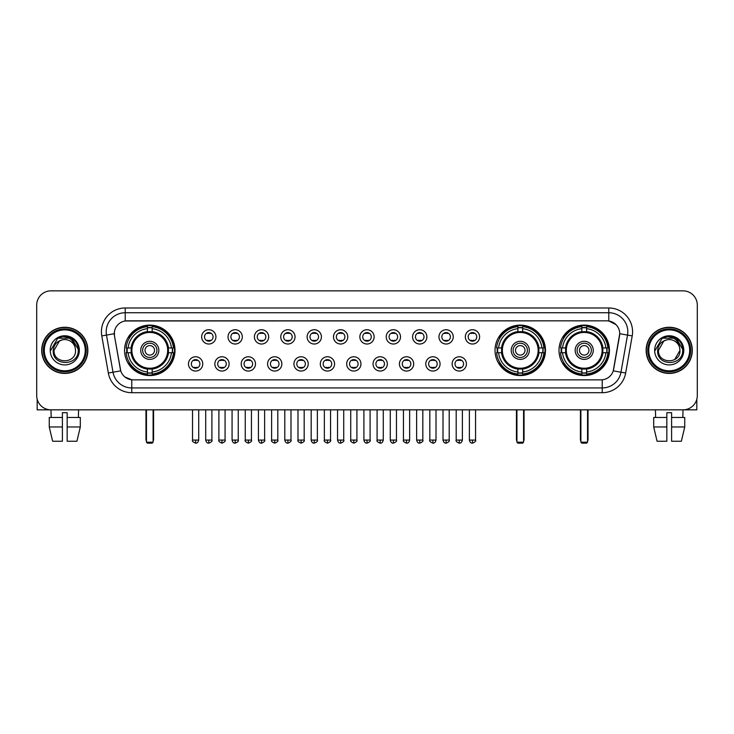 <?xml version="1.0" encoding="UTF-8"?>
<svg xmlns="http://www.w3.org/2000/svg" width="734" height="734" viewBox="0 0 734 734"><rect width="100%" height="100%" fill="white"/><g stroke="black" fill="none" stroke-linecap="round" stroke-linejoin="round"><path stroke-width="1.1" d="M495.028 350.338A25.222 25.222 0 0 0 520.25 375.569A25.222 25.222 0 0 0 545.472 350.338A25.222 25.222 0 0 0 520.25 325.116A25.222 25.222 0 0 0 495.028 350.338M558.996 350.338A25.222 25.222 0 0 0 584.218 375.569A25.222 25.222 0 0 0 609.44 350.338A25.222 25.222 0 0 0 584.218 325.116A25.222 25.222 0 0 0 558.996 350.338M124.56 350.338A25.222 25.222 0 0 0 149.782 375.569A25.222 25.222 0 0 0 175.004 350.338A25.222 25.222 0 0 0 149.782 325.116A25.222 25.222 0 0 0 124.56 350.338M202.758 363.908A7.138 7.138 0 0 1 195.611 371.046A7.138 7.138 0 0 1 188.473 363.908A7.138 7.138 0 0 1 195.611 356.77A7.138 7.138 0 0 1 202.758 363.908M191.335 363.908A4.285 4.285 0 0 0 195.611 368.193A4.285 4.285 0 0 0 199.896 363.908A4.285 4.285 0 0 0 195.611 359.623A4.285 4.285 0 0 0 191.335 363.908M229.118 363.908A7.138 7.138 0 0 1 221.98 371.046A7.138 7.138 0 0 1 214.842 363.908A7.138 7.138 0 0 1 221.98 356.77A7.138 7.138 0 0 1 229.118 363.908M217.695 363.908A4.285 4.285 0 0 0 221.98 368.193A4.285 4.285 0 0 0 226.265 363.908A4.285 4.285 0 0 0 221.98 359.623A4.285 4.285 0 0 0 217.695 363.908M255.487 363.908A7.138 7.138 0 0 1 248.349 371.046A7.138 7.138 0 0 1 241.211 363.908A7.138 7.138 0 0 1 248.349 356.77A7.138 7.138 0 0 1 255.487 363.908M244.064 363.908A4.285 4.285 0 0 0 248.349 368.193A4.285 4.285 0 0 0 252.634 363.908A4.285 4.285 0 0 0 248.349 359.623A4.285 4.285 0 0 0 244.064 363.908M281.856 363.908A7.138 7.138 0 0 1 274.718 371.046A7.138 7.138 0 0 1 267.58 363.908A7.138 7.138 0 0 1 274.718 356.77A7.138 7.138 0 0 1 281.856 363.908M270.433 363.908A4.285 4.285 0 0 0 274.718 368.193A4.285 4.285 0 0 0 279.003 363.908A4.285 4.285 0 0 0 274.718 359.623A4.285 4.285 0 0 0 270.433 363.908M308.225 363.908A7.138 7.138 0 0 1 301.087 371.046A7.138 7.138 0 0 1 293.939 363.908A7.138 7.138 0 0 1 301.087 356.77A7.138 7.138 0 0 1 308.225 363.908M296.802 363.908A4.285 4.285 0 0 0 301.087 368.193A4.285 4.285 0 0 0 305.362 363.908A4.285 4.285 0 0 0 301.087 359.623A4.285 4.285 0 0 0 296.802 363.908M334.585 363.908A7.138 7.138 0 0 1 327.447 371.046A7.138 7.138 0 0 1 320.308 363.908A7.138 7.138 0 0 1 327.447 356.77A7.138 7.138 0 0 1 334.585 363.908M323.162 363.908A4.285 4.285 0 0 0 327.447 368.193A4.285 4.285 0 0 0 331.731 363.908A4.285 4.285 0 0 0 327.447 359.623A4.285 4.285 0 0 0 323.162 363.908M360.954 363.908A7.138 7.138 0 0 1 353.816 371.046A7.138 7.138 0 0 1 346.677 363.908A7.138 7.138 0 0 1 353.816 356.77A7.138 7.138 0 0 1 360.954 363.908M349.531 363.908A4.285 4.285 0 0 0 353.816 368.193A4.285 4.285 0 0 0 358.1 363.908A4.285 4.285 0 0 0 353.816 359.623A4.285 4.285 0 0 0 349.531 363.908M387.323 363.908A7.138 7.138 0 0 1 380.184 371.046A7.138 7.138 0 0 1 373.046 363.908A7.138 7.138 0 0 1 380.184 356.77A7.138 7.138 0 0 1 387.323 363.908M375.9 363.908A4.285 4.285 0 0 0 380.184 368.193A4.285 4.285 0 0 0 384.469 363.908A4.285 4.285 0 0 0 380.184 359.623A4.285 4.285 0 0 0 375.9 363.908M413.692 363.908A7.138 7.138 0 0 1 406.553 371.046A7.138 7.138 0 0 1 399.415 363.908A7.138 7.138 0 0 1 406.553 356.77A7.138 7.138 0 0 1 413.692 363.908M402.269 363.908A4.285 4.285 0 0 0 406.553 368.193A4.285 4.285 0 0 0 410.838 363.908A4.285 4.285 0 0 0 406.553 359.623A4.285 4.285 0 0 0 402.269 363.908M440.061 363.908A7.138 7.138 0 0 1 432.913 371.046A7.138 7.138 0 0 1 425.775 363.908A7.138 7.138 0 0 1 432.913 356.77A7.138 7.138 0 0 1 440.061 363.908M428.638 363.908A4.285 4.285 0 0 0 432.913 368.193A4.285 4.285 0 0 0 437.198 363.908A4.285 4.285 0 0 0 432.913 359.623A4.285 4.285 0 0 0 428.638 363.908M466.42 363.908A7.138 7.138 0 0 1 459.282 371.046A7.138 7.138 0 0 1 452.144 363.908A7.138 7.138 0 0 1 459.282 356.77A7.138 7.138 0 0 1 466.42 363.908M454.997 363.908A4.285 4.285 0 0 0 459.282 368.193A4.285 4.285 0 0 0 463.567 363.908A4.285 4.285 0 0 0 459.282 359.623A4.285 4.285 0 0 0 454.997 363.908M215.934 336.869A7.138 7.138 0 0 1 208.795 344.017A7.138 7.138 0 0 1 201.657 336.869A7.138 7.138 0 0 1 208.795 329.731A7.138 7.138 0 0 1 215.934 336.869M204.511 336.869A4.285 4.285 0 0 0 208.795 341.154A4.285 4.285 0 0 0 213.08 336.869A4.285 4.285 0 0 0 208.795 332.594A4.285 4.285 0 0 0 204.511 336.869M242.303 336.869A7.138 7.138 0 0 1 235.164 344.017A7.138 7.138 0 0 1 228.026 336.869A7.138 7.138 0 0 1 235.164 329.731A7.138 7.138 0 0 1 242.303 336.869M230.88 336.869A4.285 4.285 0 0 0 235.164 341.154A4.285 4.285 0 0 0 239.449 336.869A4.285 4.285 0 0 0 235.164 332.594A4.285 4.285 0 0 0 230.88 336.869M268.672 336.869A7.138 7.138 0 0 1 261.533 344.017A7.138 7.138 0 0 1 254.395 336.869A7.138 7.138 0 0 1 261.533 329.731A7.138 7.138 0 0 1 268.672 336.869M257.249 336.869A4.285 4.285 0 0 0 261.533 341.154A4.285 4.285 0 0 0 265.818 336.869A4.285 4.285 0 0 0 261.533 332.594A4.285 4.285 0 0 0 257.249 336.869M295.04 336.869A7.138 7.138 0 0 1 287.902 344.017A7.138 7.138 0 0 1 280.764 336.869A7.138 7.138 0 0 1 287.902 329.731A7.138 7.138 0 0 1 295.04 336.869M283.618 336.869A4.285 4.285 0 0 0 287.902 341.154A4.285 4.285 0 0 0 292.187 336.869A4.285 4.285 0 0 0 287.902 332.594A4.285 4.285 0 0 0 283.618 336.869M321.409 336.869A7.138 7.138 0 0 1 314.262 344.017A7.138 7.138 0 0 1 307.124 336.869A7.138 7.138 0 0 1 314.262 329.731A7.138 7.138 0 0 1 321.409 336.869M309.987 336.869A4.285 4.285 0 0 0 314.262 341.154A4.285 4.285 0 0 0 318.547 336.869A4.285 4.285 0 0 0 314.262 332.594A4.285 4.285 0 0 0 309.987 336.869M347.769 336.869A7.138 7.138 0 0 1 340.631 344.017A7.138 7.138 0 0 1 333.493 336.869A7.138 7.138 0 0 1 340.631 329.731A7.138 7.138 0 0 1 347.769 336.869M336.346 336.869A4.285 4.285 0 0 0 340.631 341.154A4.285 4.285 0 0 0 344.916 336.869A4.285 4.285 0 0 0 340.631 332.594A4.285 4.285 0 0 0 336.346 336.869M374.138 336.869A7.138 7.138 0 0 1 367 344.017A7.138 7.138 0 0 1 359.862 336.869A7.138 7.138 0 0 1 367 329.731A7.138 7.138 0 0 1 374.138 336.869M362.715 336.869A4.285 4.285 0 0 0 367 341.154A4.285 4.285 0 0 0 371.285 336.869A4.285 4.285 0 0 0 367 332.594A4.285 4.285 0 0 0 362.715 336.869M400.507 336.869A7.138 7.138 0 0 1 393.369 344.017A7.138 7.138 0 0 1 386.231 336.869A7.138 7.138 0 0 1 393.369 329.731A7.138 7.138 0 0 1 400.507 336.869M389.084 336.869A4.285 4.285 0 0 0 393.369 341.154A4.285 4.285 0 0 0 397.654 336.869A4.285 4.285 0 0 0 393.369 332.594A4.285 4.285 0 0 0 389.084 336.869M426.876 336.869A7.138 7.138 0 0 1 419.738 344.017A7.138 7.138 0 0 1 412.591 336.869A7.138 7.138 0 0 1 419.738 329.731A7.138 7.138 0 0 1 426.876 336.869M415.453 336.869A4.285 4.285 0 0 0 419.738 341.154A4.285 4.285 0 0 0 424.013 336.869A4.285 4.285 0 0 0 419.738 332.594A4.285 4.285 0 0 0 415.453 336.869M453.236 336.869A7.138 7.138 0 0 1 446.098 344.017A7.138 7.138 0 0 1 438.96 336.869A7.138 7.138 0 0 1 446.098 329.731A7.138 7.138 0 0 1 453.236 336.869M441.813 336.869A4.285 4.285 0 0 0 446.098 341.154A4.285 4.285 0 0 0 450.382 336.869A4.285 4.285 0 0 0 446.098 332.594A4.285 4.285 0 0 0 441.813 336.869M479.605 336.869A7.138 7.138 0 0 1 472.467 344.017A7.138 7.138 0 0 1 465.328 336.869A7.138 7.138 0 0 1 472.467 329.731A7.138 7.138 0 0 1 479.605 336.869M468.182 336.869A4.285 4.285 0 0 0 472.467 341.154A4.285 4.285 0 0 0 476.751 336.869A4.285 4.285 0 0 0 472.467 332.594A4.285 4.285 0 0 0 468.182 336.869M108.338 373.037L101.787 335.915A23.8 23.8 0 0 1 125.22 307.986L608.78 307.986A23.8 23.8 0 0 1 632.213 335.915L625.662 373.037A23.8 23.8 0 0 1 602.229 392.699L131.771 392.699A23.8 23.8 0 0 1 108.338 373.037L113.018 372.211L106.476 335.089A19.038 19.038 0 0 1 125.22 312.739L608.78 312.739A19.038 19.038 0 0 1 627.524 335.089L620.982 372.211A19.038 19.038 0 0 1 602.229 387.937L131.771 387.937A19.038 19.038 0 0 1 113.018 372.211L120.743 370.844L114.476 335.915A12.854 12.854 0 0 1 127.129 320.831L606.871 320.831A12.854 12.854 0 0 1 619.524 335.915L613.652 369.23A12.854 12.854 0 0 1 600.999 379.854L133.001 379.854A12.854 12.854 0 0 1 120.348 369.23L114.476 335.915L114.421 331.777M126.826 352.724A23.084 23.084 0 0 1 126.826 347.962M561.253 352.724A23.084 23.084 0 0 1 561.253 347.962M497.294 352.724A23.084 23.084 0 0 1 497.294 347.962M41.7 350.338A23.084 23.084 0 0 0 64.785 373.423A23.084 23.084 0 0 0 87.86 350.338A23.084 23.084 0 0 0 64.785 327.263A23.084 23.084 0 0 0 41.7 350.338M646.14 350.338A23.084 23.084 0 0 0 669.215 373.423A23.084 23.084 0 0 0 692.3 350.338A23.084 23.084 0 0 0 669.215 327.263A23.084 23.084 0 0 0 646.14 350.338M125.22 307.986L125.22 320.978L606.871 320.831L608.78 320.978L615.954 324.593M600.999 379.854L133.001 379.854M131.771 392.699L131.771 379.79L124.908 376.982M632.213 335.915L619.725 333.713L613.257 370.844L625.662 373.037M697.3 305.124A14.276 14.276 0 0 0 683.024 290.847L50.976 290.847A14.276 14.276 0 0 0 36.7 305.124L36.7 395.553A14.276 14.276 0 0 0 50.976 409.838L683.024 409.838A14.276 14.276 0 0 0 697.3 395.553L697.3 305.124L697.3 395.553M36.7 305.124L36.7 395.553M683.024 290.847L50.976 290.847M51.187 417.453L50.976 409.838L683.024 409.838L682.813 417.453M37.177 399.213L37.177 409.838L92.383 409.838M49.251 417.453L49.251 426.968L52.637 441.244L49.251 426.968L49.251 417.453L62.399 417.453L62.399 412.692L67.161 412.692L67.161 417.453L80.309 417.453L80.309 426.968L76.923 441.244L80.309 426.968L67.161 426.968L67.161 417.453L67.161 441.244L76.923 441.244M78.584 409.838L78.373 417.453M62.399 417.453L62.399 441.244L52.637 441.244M49.251 426.968L62.399 426.968M85.245 350.338A20.469 20.469 0 0 0 64.785 329.878A20.469 20.469 0 0 0 44.315 350.338A20.469 20.469 0 0 0 64.785 370.808A20.469 20.469 0 0 0 85.245 350.338M86.199 350.338A21.414 21.414 0 0 0 64.785 328.924A21.414 21.414 0 0 0 43.361 350.338A21.414 21.414 0 0 0 64.785 371.762A21.414 21.414 0 0 0 86.199 350.338M87.621 350.338A22.846 22.846 0 0 0 64.785 327.502A22.846 22.846 0 0 0 41.939 350.338A22.846 22.846 0 0 0 64.785 373.184A22.846 22.846 0 0 0 87.621 350.338M75.152 347.485L75.538 350.338C76.198 364.22 53.362 364.22 54.022 350.338L59.399 341.026L62.115 339.925C56.784 341.374 53.821 344.842 53.224 350.338C52.077 366.706 78.731 366.284 78.244 350.338C78.327 345.824 76.648 342.09 73.216 339.136C70.097 336.86 66.62 335.961 62.803 336.456C69.84 337.007 73.95 340.686 75.152 347.485L75.538 350.338C76.198 364.22 53.362 364.22 54.022 350.338L59.399 341.026L62.115 339.925L59.399 341.026L54.022 350.338L59.399 341.026L62.115 339.925L59.399 341.026L54.022 350.338L59.399 341.026L62.115 339.925L59.399 341.026L54.022 350.338L59.399 341.026L62.115 339.925A10.753 10.753 0 0 1 75.152 347.485L75.538 350.338C76.198 364.22 53.362 364.22 54.022 350.338C53.362 364.22 76.198 364.22 75.538 350.338C76.198 364.22 53.362 364.22 54.022 350.338C53.362 364.22 76.198 364.22 75.538 350.338C76.198 364.22 53.362 364.22 54.022 350.338M50.215 350.338A14.561 14.561 0 0 0 64.785 364.908A14.561 14.561 0 0 0 79.345 350.338A14.561 14.561 0 0 0 64.785 335.777A14.561 14.561 0 0 0 50.215 350.338M62.803 336.456L57.766 338.19L50.756 350.338L57.766 338.19L71.794 338.19L78.804 350.338L71.794 338.19L57.766 338.19L50.756 350.338L57.766 338.19L71.794 338.19L78.804 350.338L71.794 338.19L57.766 338.19L50.756 350.338L57.766 338.19L71.794 338.19L78.804 350.338M168.288 352.724A18.653 18.653 0 0 0 152.158 331.841L152.158 331.841A18.653 18.653 0 0 0 131.276 352.724A18.653 18.653 0 0 0 168.288 352.724L168.288 352.724A18.653 18.653 0 0 1 152.158 368.844L152.158 372.01A21.8 21.8 0 0 0 171.453 352.724L173.463 352.724A23.8 23.8 0 0 1 152.158 374.019L152.158 372.01M127.303 352.724A22.607 22.607 0 0 1 127.303 347.962M152.158 327.859A22.607 22.607 0 0 0 147.406 327.859M172.261 347.962A22.607 22.607 0 0 1 172.261 352.724M171.453 347.962L173.463 347.962A23.8 23.8 0 0 0 152.158 326.667L152.158 331.612A18.882 18.882 0 0 1 168.508 347.962L171.453 347.962A21.8 21.8 0 0 0 152.158 328.676M128.111 352.724L126.101 352.724A23.8 23.8 0 0 0 147.406 374.019L147.406 369.074A18.882 18.882 0 0 1 131.056 352.724L128.111 352.724A21.8 21.8 0 0 0 147.406 372.01M171.453 352.724L168.508 352.724A18.882 18.882 0 0 1 152.158 369.074L152.158 368.844M131.276 352.724L131.276 352.724A18.653 18.653 0 0 0 147.406 368.844M152.158 372.826A22.607 22.607 0 0 1 147.406 372.826M147.406 328.676L147.406 326.667A23.8 23.8 0 0 0 126.101 347.962L131.056 347.962A18.882 18.882 0 0 1 147.406 331.612L147.406 328.676A21.8 21.8 0 0 0 128.111 347.962M167.682 350.338A17.891 17.891 0 0 1 149.782 368.239A17.891 17.891 0 0 1 131.891 350.338A17.891 17.891 0 0 1 149.782 332.447A17.891 17.891 0 0 1 167.682 350.338M158.828 350.338A9.047 9.047 0 0 0 149.782 341.301A9.047 9.047 0 0 0 140.735 350.338A9.047 9.047 0 0 0 149.782 359.385A9.047 9.047 0 0 0 158.828 350.338M156.92 350.338A7.138 7.138 0 0 0 149.782 343.2A7.138 7.138 0 0 0 142.644 350.338A7.138 7.138 0 0 0 149.782 357.486A7.138 7.138 0 0 0 156.92 350.338M154.544 350.338A4.762 4.762 0 0 1 149.782 355.1A4.762 4.762 0 0 1 145.02 350.338A4.762 4.762 0 0 1 149.782 345.586A4.762 4.762 0 0 1 154.544 350.338A4.762 4.762 0 0 1 149.782 355.1A4.762 4.762 0 0 1 145.02 350.338A4.762 4.762 0 0 1 149.782 345.586A4.762 4.762 0 0 1 154.544 350.338M129.753 337.493L128.633 337.493A24.745 24.745 0 0 1 174.527 350.338A24.745 24.745 0 0 1 128.633 363.192L129.753 363.192M146.451 409.838L146.451 442.198L153.112 442.198L153.112 409.838M146.451 442.198L147.406 443.152L152.158 443.152L153.112 442.198M538.756 352.724A18.653 18.653 0 0 0 522.636 331.841L522.636 331.841A18.653 18.653 0 0 0 501.744 352.724A18.653 18.653 0 0 0 538.756 352.724L538.756 352.724A18.653 18.653 0 0 1 522.636 368.844L522.636 372.01A21.8 21.8 0 0 0 541.921 352.724L543.931 352.724A23.8 23.8 0 0 1 522.636 374.019L522.636 372.01M497.771 352.724A22.607 22.607 0 0 1 497.771 347.962M522.636 327.859A22.607 22.607 0 0 0 517.874 327.859M542.729 347.962A22.607 22.607 0 0 1 542.729 352.724M541.921 347.962L543.931 347.962A23.8 23.8 0 0 0 522.636 326.667L522.636 331.612A18.882 18.882 0 0 1 538.976 347.962L541.921 347.962A21.8 21.8 0 0 0 522.636 328.676M498.588 352.724L496.579 352.724A23.8 23.8 0 0 0 517.874 374.019L517.874 369.074A18.882 18.882 0 0 1 501.524 352.724L498.588 352.724A21.8 21.8 0 0 0 517.874 372.01M541.921 352.724L538.976 352.724A18.882 18.882 0 0 1 522.636 369.074L522.636 368.844M501.744 352.724L501.744 352.724A18.653 18.653 0 0 0 517.874 368.844M522.636 372.826A22.607 22.607 0 0 1 517.874 372.826M517.874 328.676L517.874 326.667A23.8 23.8 0 0 0 496.579 347.962L501.524 347.962A18.882 18.882 0 0 1 517.874 331.612L517.874 328.676A21.8 21.8 0 0 0 498.588 347.962M538.15 350.338A17.891 17.891 0 0 1 520.25 368.239A17.891 17.891 0 0 1 502.359 350.338A17.891 17.891 0 0 1 520.25 332.447A17.891 17.891 0 0 1 538.15 350.338M529.297 350.338A9.047 9.047 0 0 0 520.25 341.301A9.047 9.047 0 0 0 511.213 350.338A9.047 9.047 0 0 0 520.25 359.385A9.047 9.047 0 0 0 529.297 350.338M527.388 350.338A7.138 7.138 0 0 0 520.25 343.2A7.138 7.138 0 0 0 513.112 350.338A7.138 7.138 0 0 0 520.25 357.486A7.138 7.138 0 0 0 527.388 350.338M525.012 350.338A4.762 4.762 0 0 1 520.25 355.1A4.762 4.762 0 0 1 515.488 350.338A4.762 4.762 0 0 1 520.25 345.586A4.762 4.762 0 0 1 525.012 350.338A4.762 4.762 0 0 1 520.25 355.1A4.762 4.762 0 0 1 515.488 350.338A4.762 4.762 0 0 1 520.25 345.586A4.762 4.762 0 0 1 525.012 350.338M500.221 337.493L499.102 337.493A24.745 24.745 0 0 1 545.004 350.338A24.745 24.745 0 0 1 499.102 363.192L500.221 363.192M516.919 409.838L516.919 442.198L523.581 442.198L523.581 409.838M516.919 442.198L517.874 443.152L522.636 443.152L523.581 442.198M602.724 352.724A18.653 18.653 0 0 0 586.594 331.841L586.594 331.841A18.653 18.653 0 0 0 565.712 352.724A18.653 18.653 0 0 0 602.724 352.724L602.724 352.724A18.653 18.653 0 0 1 586.594 368.844L586.594 372.01A21.8 21.8 0 0 0 605.889 352.724L607.899 352.724A23.8 23.8 0 0 1 586.594 374.019L586.594 372.01M561.739 352.724A22.607 22.607 0 0 1 561.739 347.962M586.594 327.859A22.607 22.607 0 0 0 581.842 327.859M606.697 347.962A22.607 22.607 0 0 1 606.697 352.724M605.889 347.962L607.899 347.962A23.8 23.8 0 0 0 586.594 326.667L586.594 331.612A18.882 18.882 0 0 1 602.944 347.962L605.889 347.962A21.8 21.8 0 0 0 586.594 328.676M562.547 352.724L560.537 352.724A23.8 23.8 0 0 0 581.842 374.019L581.842 369.074A18.882 18.882 0 0 1 565.492 352.724L562.547 352.724A21.8 21.8 0 0 0 581.842 372.01M605.889 352.724L602.944 352.724A18.882 18.882 0 0 1 586.594 369.074L586.594 368.844M565.712 352.724L565.712 352.724A18.653 18.653 0 0 0 581.842 368.844M586.594 372.826A22.607 22.607 0 0 1 581.842 372.826M581.842 328.676L581.842 326.667A23.8 23.8 0 0 0 560.537 347.962L565.492 347.962A18.882 18.882 0 0 1 581.842 331.612L581.842 328.676A21.8 21.8 0 0 0 562.547 347.962M602.109 350.338A17.891 17.891 0 0 1 584.218 368.239A17.891 17.891 0 0 1 566.318 350.338A17.891 17.891 0 0 1 584.218 332.447A17.891 17.891 0 0 1 602.109 350.338M593.265 350.338A9.047 9.047 0 0 0 584.218 341.301A9.047 9.047 0 0 0 575.172 350.338A9.047 9.047 0 0 0 584.218 359.385A9.047 9.047 0 0 0 593.265 350.338M591.356 350.338A7.138 7.138 0 0 0 584.218 343.2A7.138 7.138 0 0 0 577.08 350.338A7.138 7.138 0 0 0 584.218 357.486A7.138 7.138 0 0 0 591.356 350.338M588.98 350.338A4.762 4.762 0 0 1 584.218 355.1A4.762 4.762 0 0 1 579.456 350.338A4.762 4.762 0 0 1 584.218 345.586A4.762 4.762 0 0 1 588.98 350.338A4.762 4.762 0 0 1 584.218 355.1A4.762 4.762 0 0 1 579.456 350.338A4.762 4.762 0 0 1 584.218 345.586A4.762 4.762 0 0 1 588.98 350.338M564.189 337.493L563.07 337.493A24.745 24.745 0 0 1 608.963 350.338A24.745 24.745 0 0 1 563.07 363.192L564.189 363.192M580.888 409.838L580.888 442.198L587.549 442.198L587.549 409.838M580.888 442.198L581.842 443.152L586.594 443.152L587.549 442.198M207.373 340.915L207.373 340.237A3.652 3.652 0 0 0 210.227 340.237L210.227 340.915M210.227 332.832L210.227 333.511A3.652 3.652 0 0 0 207.373 333.511L207.373 332.832M233.742 340.915L233.742 340.237A3.652 3.652 0 0 0 236.596 340.237L236.596 340.915M236.596 332.832L236.596 333.511A3.652 3.652 0 0 0 233.742 333.511L233.742 332.832M260.102 340.915L260.102 340.237A3.652 3.652 0 0 0 262.965 340.237L262.965 340.915M262.965 332.832L262.965 333.511A3.652 3.652 0 0 0 260.102 333.511L260.102 332.832M286.471 340.915L286.471 340.237A3.652 3.652 0 0 0 289.324 340.237L289.324 340.915M289.324 332.832L289.324 333.511A3.652 3.652 0 0 0 286.471 333.511L286.471 332.832M312.84 340.915L312.84 340.237A3.652 3.652 0 0 0 315.693 340.237L315.693 340.915M315.693 332.832L315.693 333.511A3.652 3.652 0 0 0 312.84 333.511L312.84 332.832M339.209 340.915L339.209 340.237A3.652 3.652 0 0 0 342.062 340.237L342.062 340.915M342.062 332.832L342.062 333.511A3.652 3.652 0 0 0 339.209 333.511L339.209 332.832M365.569 340.915L365.569 340.237A3.652 3.652 0 0 0 368.431 340.237L368.431 340.915M368.431 332.832L368.431 333.511A3.652 3.652 0 0 0 365.569 333.511L365.569 332.832M391.938 340.915L391.938 340.237A3.652 3.652 0 0 0 394.791 340.237L394.791 340.915M394.791 332.832L394.791 333.511A3.652 3.652 0 0 0 391.938 333.511L391.938 332.832M418.307 340.915L418.307 340.237A3.652 3.652 0 0 0 421.16 340.237L421.16 340.915M421.16 332.832L421.16 333.511A3.652 3.652 0 0 0 418.307 333.511L418.307 332.832M444.676 340.915L444.676 340.237A3.652 3.652 0 0 0 447.529 340.237L447.529 340.915M447.529 332.832L447.529 333.511A3.652 3.652 0 0 0 444.676 333.511L444.676 332.832M471.035 340.915L471.035 340.237A3.652 3.652 0 0 0 473.898 340.237L473.898 340.915M473.898 332.832L473.898 333.511A3.652 3.652 0 0 0 471.035 333.511L471.035 332.832M194.189 367.945L194.189 367.266A3.652 3.652 0 0 0 197.042 367.266L197.042 367.945M197.042 359.871L197.042 360.55A3.652 3.652 0 0 0 194.189 360.55L194.189 359.871M220.558 367.945L220.558 367.266A3.652 3.652 0 0 0 223.411 367.266L223.411 367.945M223.411 359.871L223.411 360.55A3.652 3.652 0 0 0 220.558 360.55L220.558 359.871M246.918 367.945L246.918 367.266A3.652 3.652 0 0 0 249.78 367.266L249.78 367.945M249.78 359.871L249.78 360.55A3.652 3.652 0 0 0 246.918 360.55L246.918 359.871M273.287 367.945L273.287 367.266A3.652 3.652 0 0 0 276.14 367.266L276.14 367.945M276.14 359.871L276.14 360.55A3.652 3.652 0 0 0 273.287 360.55L273.287 359.871M299.656 367.945L299.656 367.266A3.652 3.652 0 0 0 302.509 367.266L302.509 367.945M302.509 359.871L302.509 360.55A3.652 3.652 0 0 0 299.656 360.55L299.656 359.871M326.024 367.945L326.024 367.266A3.652 3.652 0 0 0 328.878 367.266L328.878 367.945M328.878 359.871L328.878 360.55A3.652 3.652 0 0 0 326.024 360.55L326.024 359.871M352.384 367.945L352.384 367.266A3.652 3.652 0 0 0 355.247 367.266L355.247 367.945M355.247 359.871L355.247 360.55A3.652 3.652 0 0 0 352.384 360.55L352.384 359.871M378.753 367.945L378.753 367.266A3.652 3.652 0 0 0 381.616 367.266L381.616 367.945M381.616 359.871L381.616 360.55A3.652 3.652 0 0 0 378.753 360.55L378.753 359.871M405.122 367.945L405.122 367.266A3.652 3.652 0 0 0 407.976 367.266L407.976 367.945M407.976 359.871L407.976 360.55A3.652 3.652 0 0 0 405.122 360.55L405.122 359.871M431.491 367.945L431.491 367.266A3.652 3.652 0 0 0 434.344 367.266L434.344 367.945M434.344 359.871L434.344 360.55A3.652 3.652 0 0 0 431.491 360.55L431.491 359.871M457.86 367.945L457.86 367.266A3.652 3.652 0 0 0 460.713 367.266L460.713 367.945M460.713 359.871L460.713 360.55A3.652 3.652 0 0 0 457.86 360.55L457.86 359.871M696.823 399.213L696.823 409.838L641.617 409.838M666.839 417.453L666.839 426.968L653.691 426.968L657.077 441.244L653.691 426.968L653.691 417.453L666.839 417.453L666.839 412.692L671.601 412.692L671.601 417.453L684.749 417.453L684.749 426.968L681.363 441.244L684.749 426.968L671.601 426.968L671.601 417.453M666.839 426.968L666.839 441.244L657.077 441.244M681.363 441.244L671.601 441.244L671.601 426.968M655.416 409.838L655.627 417.453M689.685 350.338A20.469 20.469 0 0 0 669.215 329.878A20.469 20.469 0 0 0 648.755 350.338A20.469 20.469 0 0 0 669.215 370.808A20.469 20.469 0 0 0 689.685 350.338M690.639 350.338A21.414 21.414 0 0 0 669.215 328.924A21.414 21.414 0 0 0 647.801 350.338A21.414 21.414 0 0 0 669.215 371.762A21.414 21.414 0 0 0 690.639 350.338M692.061 350.338A22.846 22.846 0 0 0 669.215 327.502A22.846 22.846 0 0 0 646.379 350.338A22.846 22.846 0 0 0 669.215 373.184A22.846 22.846 0 0 0 692.061 350.338M679.592 347.485L679.978 350.338L679.592 347.485L679.978 350.338L679.592 347.485L679.978 350.338L679.592 347.485L679.978 350.338L679.592 347.485L679.978 350.338L674.601 359.66L679.978 350.338C680.638 364.22 657.802 364.22 658.462 350.338L663.839 341.026L666.555 339.925C661.224 341.374 658.26 344.842 657.664 350.338C656.517 366.706 683.171 366.284 682.684 350.338C682.767 345.824 681.088 342.09 677.656 339.136C674.537 336.86 671.059 335.961 667.243 336.456C674.28 337.007 678.39 340.686 679.592 347.485L679.978 350.338L674.601 359.66L679.978 350.338C680.638 364.22 657.802 364.22 658.462 350.338L663.839 341.026L666.555 339.925L663.839 341.026L658.462 350.338L663.839 341.026L666.555 339.925L663.839 341.026L658.462 350.338L663.839 341.026L666.555 339.925L663.839 341.026L658.462 350.338L663.839 341.026L666.555 339.925L663.839 341.026L658.462 350.338L663.839 341.026L666.555 339.925A10.753 10.753 0 0 1 679.592 347.485L679.978 350.338C680.638 364.22 657.802 364.22 658.462 350.338C657.802 364.22 680.638 364.22 679.978 350.338C680.638 364.22 657.802 364.22 658.462 350.338M654.655 350.338A14.561 14.561 0 0 0 669.215 364.908A14.561 14.561 0 0 0 683.785 350.338A14.561 14.561 0 0 0 669.215 335.777A14.561 14.561 0 0 0 654.655 350.338M655.196 350.338L662.206 338.19L676.234 338.19L683.244 350.338L676.234 338.19L662.206 338.19L655.196 350.338L662.206 338.19L676.234 338.19L683.244 350.338L676.234 338.19L662.206 338.19L655.196 350.338L662.206 338.19L676.234 338.19L683.244 350.338L676.234 338.19L662.206 338.19L655.196 350.338L662.206 338.19L676.234 338.19L683.244 350.338L676.234 338.19L662.206 338.19L655.196 350.338L662.206 338.19L667.243 336.456L662.206 338.19L655.196 350.338L662.206 338.19L667.243 336.456L662.206 338.19L655.196 350.338L662.206 338.19L676.234 338.19L683.244 350.338L676.234 338.19M608.78 307.986L608.78 320.978M101.787 335.915L106.476 335.089A19.038 19.038 0 0 1 106.182 331.777M106.476 335.089L114.275 333.713M602.229 379.79L602.229 392.699M145.974 409.838L145.974 439.345L146.451 439.345M149.782 355.1A4.762 4.762 0 0 1 145.02 350.338A4.762 4.762 0 0 1 149.782 345.586M153.112 439.345L153.59 439.345L153.59 409.838M147.406 373.037A22.818 22.818 0 0 0 152.158 373.037M172.481 352.724A22.818 22.818 0 0 0 172.481 347.962M152.158 327.648A22.818 22.818 0 0 0 147.406 327.648M516.442 409.838L516.442 439.345L516.919 439.345M523.581 439.345L524.058 439.345L524.058 409.838M517.874 373.037A22.818 22.818 0 0 0 522.636 373.037M542.949 352.724A22.818 22.818 0 0 0 542.949 347.962M522.636 327.648A22.818 22.818 0 0 0 517.874 327.648M580.41 409.838L580.41 439.345L580.888 439.345M584.218 355.1A4.762 4.762 0 0 1 579.456 350.338A4.762 4.762 0 0 1 584.218 345.586M587.549 439.345L588.026 439.345L588.026 409.838M581.842 373.037A22.818 22.818 0 0 0 586.594 373.037M606.917 352.724A22.818 22.818 0 0 0 606.917 347.962M586.594 327.648A22.818 22.818 0 0 0 581.842 327.648M208.795 440.061L205.703 440.061C206.245 442.263 207.272 443.29 208.795 443.152L208.795 440.061L211.897 440.061L211.897 409.838M235.164 440.061L232.072 440.061C232.614 442.263 233.641 443.29 235.164 443.152L235.164 440.061L238.256 440.061L238.256 409.838M261.533 440.061L258.441 440.061C258.983 442.263 260.01 443.29 261.533 443.152L261.533 440.061L264.625 440.061L264.625 409.838M287.902 440.061L284.801 440.061C285.342 442.263 286.379 443.29 287.902 443.152L287.902 440.061L290.994 440.061L290.994 409.838M314.262 440.061L311.17 440.061C311.711 442.263 312.748 443.29 314.262 443.152L314.262 440.061L317.363 440.061L317.363 409.838M340.631 440.061L337.539 440.061C338.08 442.263 339.108 443.29 340.631 443.152L340.631 440.061L343.723 440.061L343.723 409.838M367 440.061L363.908 440.061C364.449 442.263 365.477 443.29 367 443.152L367 440.061L370.092 440.061L370.092 409.838M393.369 440.061L390.277 440.061C390.809 442.263 391.846 443.29 393.369 443.152L393.369 440.061L396.461 440.061L396.461 409.838M419.738 440.061L416.637 440.061C417.178 442.263 418.215 443.29 419.738 443.152L419.738 440.061L422.83 440.061L422.83 409.838M446.098 440.061L443.006 440.061C443.547 442.263 444.575 443.29 446.098 443.152L446.098 440.061L449.199 440.061L449.199 409.838M472.467 440.061L469.375 440.061C469.916 442.263 470.944 443.29 472.467 443.152L472.467 440.061L475.559 440.061L475.559 409.838M195.611 440.061L192.519 440.061C191.895 441.042 192.923 442.079 195.611 443.152L195.611 440.061L198.712 440.061L198.712 409.838M221.98 440.061L218.888 440.061C218.264 441.042 219.292 442.079 221.98 443.152L221.98 440.061L225.072 440.061L225.072 409.838M248.349 440.061L245.257 440.061C244.624 441.042 245.661 442.079 248.349 443.152L248.349 440.061L251.441 440.061L251.441 409.838M274.718 440.061L271.626 440.061C270.993 441.042 272.03 442.079 274.718 443.152L274.718 440.061L277.81 440.061L277.81 409.838M301.087 440.061L297.986 440.061C297.362 441.042 298.389 442.079 301.087 443.152L301.087 440.061L304.179 440.061L304.179 409.838M327.447 440.061L324.355 440.061C323.731 441.042 324.758 442.079 327.447 443.152L327.447 440.061L330.548 440.061L330.548 409.838M353.816 440.061L350.724 440.061C350.1 441.042 351.127 442.079 353.816 443.152L353.816 440.061L356.907 440.061L356.907 409.838M380.184 440.061L377.092 440.061C376.459 441.042 377.496 442.079 380.184 443.152L380.184 440.061L383.276 440.061L383.276 409.838M406.553 440.061L403.452 440.061C402.828 441.042 403.856 442.079 406.553 443.152L406.553 440.061L409.645 440.061L409.645 409.838M432.913 440.061L429.821 440.061C429.197 441.042 430.225 442.079 432.913 443.152L432.913 440.061L436.014 440.061L436.014 409.838M459.282 440.061L456.19 440.061C455.566 441.042 456.594 442.079 459.282 443.152L459.282 440.061L462.374 440.061L462.374 409.838M145.974 439.345A3.808 3.808 0 0 0 146.451 441.189M153.112 441.189A3.808 3.808 0 0 0 153.59 439.345M516.442 439.345A3.808 3.808 0 0 0 516.919 441.189M523.581 441.189A3.808 3.808 0 0 0 524.058 439.345M580.41 439.345A3.808 3.808 0 0 0 580.888 441.189M587.549 441.189A3.808 3.808 0 0 0 588.026 439.345M205.703 440.061L205.703 409.838M211.897 440.061C212.521 441.042 211.493 442.079 208.795 443.152M232.072 440.061L232.072 409.838M238.256 440.061C238.889 441.042 237.853 442.079 235.164 443.152M258.441 440.061L258.441 409.838M264.625 440.061C265.249 441.042 264.222 442.079 261.533 443.152M284.801 440.061L284.801 409.838M290.994 440.061C291.618 441.042 290.591 442.079 287.902 443.152M311.17 440.061L311.17 409.838M317.363 440.061C317.987 441.042 316.96 442.079 314.262 443.152M337.539 440.061L337.539 409.838M343.723 440.061C344.356 441.042 343.319 442.079 340.631 443.152M363.908 440.061L363.908 409.838M370.092 440.061C370.725 441.042 369.688 442.079 367 443.152M390.277 440.061L390.277 409.838M396.461 440.061C397.085 441.042 396.057 442.079 393.369 443.152M416.637 440.061L416.637 409.838M422.83 440.061C423.454 441.042 422.426 442.079 419.738 443.152M443.006 440.061L443.006 409.838M449.199 440.061C449.823 441.042 448.795 442.079 446.098 443.152M469.375 440.061L469.375 409.838M475.559 440.061C476.192 441.042 475.155 442.079 472.467 443.152M192.519 440.061L192.519 409.838M198.712 440.061C198.171 442.263 197.134 443.29 195.611 443.152M218.888 440.061L218.888 409.838M225.072 440.061C225.705 441.042 224.668 442.079 221.98 443.152M245.257 440.061L245.257 409.838M251.441 440.061C252.074 441.042 251.037 442.079 248.349 443.152M271.626 440.061L271.626 409.838M277.81 440.061C278.434 441.042 277.406 442.079 274.718 443.152M297.986 440.061L297.986 409.838M304.179 440.061C304.803 441.042 303.775 442.079 301.087 443.152M324.355 440.061L324.355 409.838M330.548 440.061C331.172 441.042 330.144 442.079 327.447 443.152M350.724 440.061L350.724 409.838M356.907 440.061C357.541 441.042 356.504 442.079 353.816 443.152M377.092 440.061L377.092 409.838M383.276 440.061C382.735 442.263 381.708 443.29 380.184 443.152M403.452 440.061L403.452 409.838M409.645 440.061C409.104 442.263 408.076 443.29 406.553 443.152M429.821 440.061L429.821 409.838M436.014 440.061C435.473 442.263 434.436 443.29 432.913 443.152M456.19 440.061L456.19 409.838M462.374 440.061C461.842 442.263 460.805 443.29 459.282 443.152"/></g></svg>
